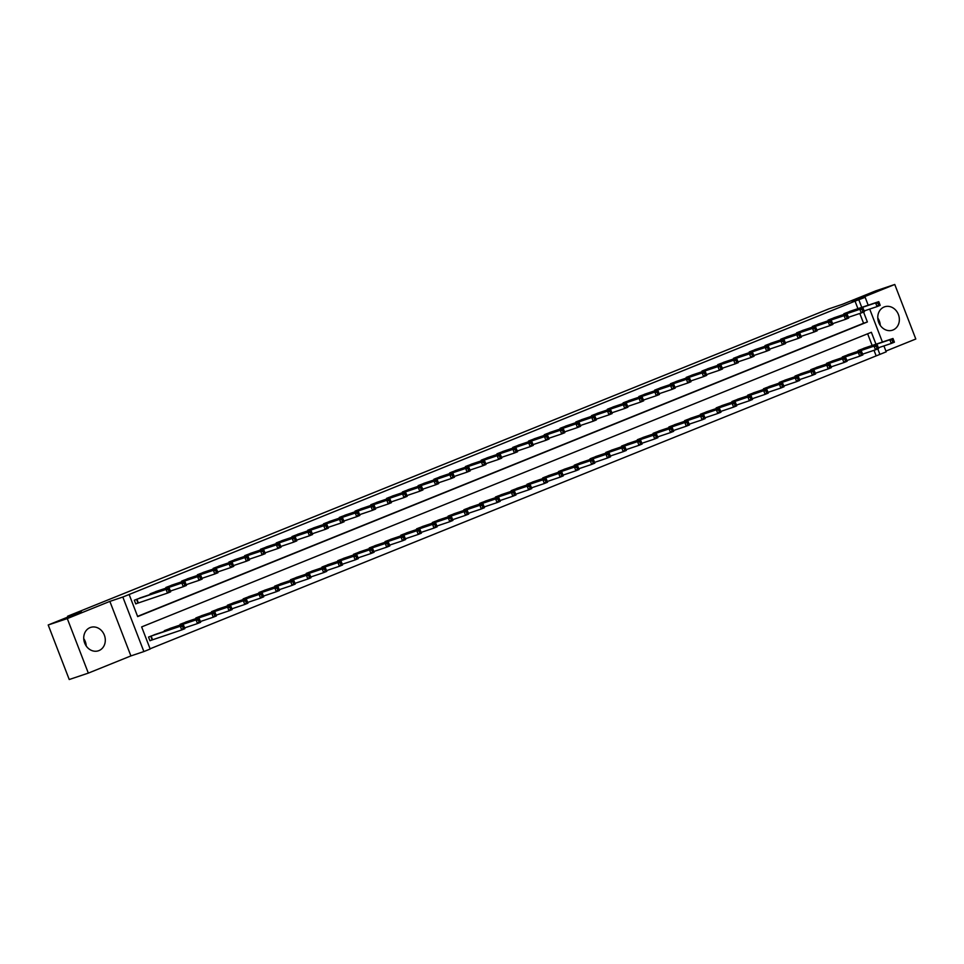 <?xml version="1.0" encoding="UTF-8"?>
<svg xmlns="http://www.w3.org/2000/svg" width="964" height="964" viewBox="0 0 964 964"><rect width="100%" height="100%" fill="white"/><g stroke="black" fill="none" stroke-linecap="round" stroke-linejoin="round"><path stroke-width="1.45" d="M83.735 638.614A12.327 10.604 -108.6 0 1 86.218 645.988M98.955 650.592A12.327 10.604 71.4 0 0 104.461 635.421A12.327 10.604 71.4 0 0 90.592 627.419A12.327 10.604 71.4 0 0 90.086 627.6A12.327 10.604 71.4 0 0 84.567 642.771A12.327 10.604 71.4 0 0 98.436 650.784A12.327 10.604 71.4 0 0 98.955 650.592M877.782 318.012A12.327 10.604 -108.6 0 1 880.265 325.386M893.001 329.989A12.327 10.604 71.4 0 0 898.52 314.818A12.327 10.604 71.4 0 0 884.639 306.805A12.327 10.604 71.4 0 0 884.133 306.998A12.327 10.604 71.4 0 0 878.614 322.169A12.327 10.604 71.4 0 0 892.495 330.182A12.327 10.604 71.4 0 0 893.001 329.989M875.975 344.208L871.372 332.279L141.648 626.913L150.179 649.013L143.877 651.568L122.826 597.029L129.14 594.487L137.671 616.599L867.383 321.964L863.563 312.047M130.899 655.918L109.86 601.391L67.287 618.587L48.2 624.985L69.239 679.524L88.326 673.113L130.899 655.918L143.877 651.568M885.904 351.077L915.8 339.015L894.761 284.476L852.188 301.672L865.166 297.31L868.203 305.202M883.916 345.919L886.205 351.836L879.891 354.391L877.782 348.896M150.095 648.796L879.891 354.391M67.287 618.587L88.326 673.113M48.2 624.985L81.313 611.622L67.576 616.237L828.823 308.878L842.56 304.263L875.674 290.887L894.761 284.476M876.083 355.668L874.011 350.318M872.155 345.498L867.636 333.785M865.696 347.667L858.081 350.583L858.322 351.209M849.935 354.029L842.319 356.957L842.56 357.572M834.161 360.391L826.546 363.32L826.787 363.946M818.4 366.766L810.784 369.682L811.025 370.309M802.626 373.128L795.011 376.056L795.252 376.671M786.865 379.491L779.249 382.419L779.49 383.045M771.092 385.865L763.476 388.781L763.717 389.408M755.33 392.228L747.715 395.144L747.956 395.77M739.557 398.59L731.941 401.518L732.182 402.145M723.795 404.964L716.18 407.88L716.421 408.507M708.022 411.327L700.406 414.243L700.647 414.869M692.26 417.689L684.645 420.617L684.886 421.244M676.487 424.064L668.871 426.98L669.112 427.606M660.726 430.426L653.11 433.342L653.351 433.969M644.952 436.788L637.337 439.717L637.578 440.343M629.191 443.151L621.575 446.079L621.816 446.706M613.417 449.525L605.802 452.441L606.043 453.068M597.656 455.888L590.04 458.816L590.281 459.442M581.882 462.25L574.267 465.178L574.508 465.805M566.121 468.625L558.505 471.541L558.746 472.167M550.348 474.987L542.732 477.915L542.973 478.542M534.586 481.349L526.971 484.277L527.212 484.904M518.813 487.724L511.197 490.64L511.438 491.266M503.051 494.086L495.436 497.014L495.677 497.641M487.278 500.449L479.662 503.377L479.903 504.003M471.517 506.823L463.901 509.739L464.142 510.366M455.743 513.185L448.127 516.114L448.368 516.74M439.982 519.548L432.366 522.476L432.607 523.103M424.208 525.922L416.593 528.838L416.834 529.465M408.447 532.285L400.831 535.213L401.072 535.827M392.673 538.647L385.058 541.575L385.299 542.202M376.912 545.022L369.296 547.938L369.537 548.564M361.139 551.384L353.523 554.312L353.764 554.927M345.377 557.746L337.762 560.674L338.002 561.301M329.604 564.121L321.988 567.037L322.229 567.663M313.842 570.483L306.227 573.411L306.468 574.026M298.069 576.846L290.453 579.774L290.694 580.4M282.307 583.22L274.692 586.136L274.933 586.763M266.534 589.582L258.918 592.499L259.159 593.125M250.773 595.945L243.157 598.873L243.398 599.5M234.999 602.319L227.383 605.235L227.625 605.862M219.238 608.682L211.61 611.598L211.863 612.224M203.464 615.044L195.849 617.972L196.09 618.599M187.703 621.419L180.075 624.335L180.328 624.961M171.929 627.781L164.314 630.697L164.555 631.324M156.168 634.143L148.54 637.071L149.962 640.759L152.023 639.927M857.936 308.649L855.044 301.142L129.14 594.487M137.587 616.37L863.575 323.241L859.804 313.469M851.489 310.818L843.861 313.746L844.103 314.372M835.716 317.18L828.1 320.108L828.341 320.735M819.954 323.555L812.327 326.471L812.568 327.097M804.181 329.917L796.565 332.845L796.806 333.46M788.419 336.279L780.792 339.208L781.033 339.834M772.646 342.654L765.03 345.57L765.271 346.197M756.885 349.016L749.257 351.944L749.498 352.559M741.111 355.379L733.496 358.307L733.737 358.933M725.35 361.753L717.722 364.669L717.963 365.296M709.576 368.115L701.961 371.044L702.202 371.658M693.815 374.478L686.187 377.406L686.428 378.033M678.041 380.852L670.426 383.768L670.667 384.395M662.28 387.215L654.652 390.131L654.893 390.757M646.507 393.577L638.891 396.505L639.132 397.132M630.745 399.952L623.118 402.868L623.359 403.494M614.972 406.314L607.356 409.23L607.597 409.857M599.21 412.676L591.583 415.604L591.824 416.231M583.437 419.051L575.821 421.967L576.062 422.594M567.676 425.413L560.048 428.329L560.289 428.956M551.902 431.776L544.286 434.704L544.527 435.33M536.141 438.138L528.513 441.066L528.754 441.693M520.367 444.512L512.752 447.429L512.993 448.055M504.606 450.875L496.978 453.803L497.219 454.43M488.832 457.237L481.217 460.165L481.458 460.792M473.071 463.612L465.443 466.528L465.684 467.154M457.298 469.974L449.682 472.902L449.923 473.529M441.536 476.337L433.908 479.265L434.149 479.891M425.763 482.711L418.147 485.627L418.388 486.254M410.001 489.073L402.374 492.002L402.615 492.628M394.228 495.436L386.612 498.364L386.853 498.991M378.466 501.81L370.839 504.726L371.08 505.353M362.693 508.173L355.077 511.101L355.318 511.727M346.932 514.535L339.304 517.463L339.545 518.09M331.158 520.909L323.543 523.826L323.784 524.452M315.397 527.272L307.769 530.2L308.01 530.815M299.623 533.634L292.008 536.562L292.249 537.189M283.85 540.009L276.234 542.925L276.475 543.551M268.088 546.371L260.473 549.299L260.714 549.914M252.315 552.734L244.699 555.662L244.94 556.288M236.554 559.108L228.938 562.024L229.179 562.651M220.78 565.47L213.165 568.399L213.406 569.013M205.019 571.833L197.403 574.761L197.644 575.388M189.245 578.207L181.63 581.123L181.871 581.75M173.484 584.57L165.868 587.486L166.109 588.112M157.71 590.932L150.095 593.86L150.336 594.487M141.949 597.306L134.333 600.223L135.755 603.91L137.804 603.078M67.576 616.237L67.89 617.044M109.86 601.391L122.826 597.029M855.044 301.142L865.166 297.31M869.697 309.07L882.422 342.051M861.756 307.371L858.852 299.852M863.575 323.241L867.383 321.964M879.807 304.287L879.24 302.804L877.975 303.323L878.541 304.793L879.807 304.287L880.192 305.335L877.035 306.612L875.613 302.925L845.922 312.914M877.975 303.323L875.613 302.925L878.77 301.66L849.417 311.505M878.541 304.793L877.035 306.612L864.142 310.938M879.24 302.804L878.77 301.66M894.026 341.123L893.459 339.653L892.194 340.159L892.76 341.642L894.026 341.123L894.399 342.184L891.254 343.461L889.832 339.774L892.977 338.497L863.599 348.353M878.361 347.787L891.254 343.461L892.76 341.642M860.129 349.751L889.832 339.774L892.194 340.159M892.977 338.497L893.459 339.653M864.033 310.649L863.467 309.179L862.214 309.685L862.78 311.155L864.033 310.649L864.419 311.709L861.262 312.975L859.84 309.299L830.149 319.277M862.214 309.685L859.84 309.299L862.997 308.022L833.643 317.879M862.78 311.155L861.262 312.975L848.38 317.313M863.467 309.179L862.997 308.022M848.272 317.011L847.705 315.541L846.44 316.047L847.007 317.53L848.272 317.011L848.657 318.072L845.5 319.349L844.078 315.662L814.387 325.639M846.44 316.047L844.078 315.662L847.236 314.385L817.846 324.241M847.007 317.53L845.5 319.349L832.607 323.675M847.705 315.541L847.236 314.385M832.498 323.386L831.932 321.904L830.679 322.422L831.245 323.892L832.498 323.386L832.884 324.434L829.727 325.712L828.305 322.024L798.614 332.014M830.679 322.422L828.305 322.024L831.462 320.759L802.108 330.604M831.245 323.892L829.727 325.712L816.845 330.037M831.932 321.904L831.462 320.759M878.252 347.498L877.686 346.016L876.421 346.534L876.999 348.004L878.252 347.498L878.638 348.546L875.481 349.824L874.059 346.136L877.216 344.871L847.826 354.728M862.599 354.149L875.481 349.824L876.999 348.004M844.368 356.126L874.059 346.136L876.421 346.534M877.216 344.871L877.686 346.016M862.491 353.86L861.924 352.39L860.659 352.896L861.226 354.366L862.491 353.86L862.864 354.921L859.719 356.186L858.297 352.511L861.442 351.233L832.065 361.09M846.826 360.524L859.719 356.186L861.226 354.366M828.594 362.488L858.297 352.511L860.659 352.896M861.442 351.233L861.924 352.39M846.717 360.223L846.151 358.753L844.886 359.259L845.464 360.741L846.717 360.223L847.103 361.283L843.946 362.56L842.524 358.873L845.681 357.596L816.291 367.453M831.064 366.886L843.946 362.56L845.464 360.741M812.833 368.851L842.524 358.873L844.886 359.259M845.681 357.596L846.151 358.753M816.737 329.748L816.171 328.278L814.905 328.784L815.472 330.254L816.737 329.748L817.123 330.809L813.965 332.074L812.544 328.399L782.852 338.376M814.905 328.784L812.544 328.399L815.701 327.121L786.347 336.978M815.472 330.254L813.965 332.074L801.072 336.412M816.171 328.278L815.701 327.121M830.956 366.597L830.39 365.115L829.124 365.633L829.691 367.103L830.956 366.597L831.33 367.646L828.184 368.923L826.763 365.236L829.908 363.97L800.53 373.827M815.291 373.249L828.184 368.923L829.691 367.103M797.059 375.225L826.763 365.236L829.124 365.633M829.908 363.97L830.39 365.115M800.964 336.111L800.397 334.641L799.144 335.147L799.71 336.629L800.964 336.111L801.349 337.171L798.192 338.448L796.77 334.761L767.079 344.738M799.144 335.147L796.77 334.761L799.927 333.484L770.549 343.341M799.71 336.629L798.192 338.448L785.311 342.774M800.397 334.641L799.927 333.484M785.202 342.485L784.636 341.003L783.371 341.521L783.937 342.991L785.202 342.485L785.588 343.533L782.431 344.811L781.009 341.123L751.317 351.113M783.371 341.521L781.009 341.123L784.166 339.858L754.776 349.715M783.937 342.991L782.431 344.811L769.537 349.137M784.636 341.003L784.166 339.858M769.429 348.848L768.862 347.377L767.609 347.884L768.175 349.354L769.429 348.848L769.814 349.908L766.657 351.173L765.235 347.498L735.544 357.475M767.609 347.884L765.235 347.498L768.392 346.221L739.039 356.065M768.175 349.354L766.657 351.173L753.776 355.511M768.862 347.377L768.392 346.221M753.667 355.21L753.101 353.74L751.836 354.246L752.402 355.728L753.667 355.21L754.053 356.27L750.896 357.548L749.474 353.86L719.783 363.838M751.836 354.246L749.474 353.86L752.631 352.583L723.241 362.44M752.402 355.728L750.896 357.548L738.002 361.874M753.101 353.74L752.631 352.583M737.894 361.584L737.327 360.102L736.074 360.62L736.641 362.09L737.894 361.584L738.279 362.633L735.122 363.91L733.7 360.223L704.009 370.212M736.074 360.62L733.7 360.223L736.858 358.957L707.48 368.814M736.641 362.09L735.122 363.91L722.241 368.236M737.327 360.102L736.858 358.957M815.183 372.96L814.616 371.489L813.351 371.996L813.929 373.466L815.183 372.96L815.568 374.02L812.411 375.285L810.989 371.61L814.146 370.333L784.756 380.19M799.53 379.623L812.411 375.285L813.929 373.466M781.298 381.587L810.989 371.61L813.351 371.996M814.146 370.333L814.616 371.489M799.421 379.322L798.855 377.852L797.59 378.358L798.156 379.84L799.421 379.322L799.795 380.382L796.65 381.66L795.228 377.972L798.373 376.695L768.995 386.552M783.756 385.986L796.65 381.66L798.156 379.84M765.524 387.95L795.228 377.972L797.59 378.358M798.373 376.695L798.855 377.852M783.648 385.696L783.081 384.214L781.816 384.732L782.394 386.203L783.648 385.696L784.033 386.745L780.876 388.022L779.454 384.335L782.611 383.07L753.221 392.926M767.995 392.348L780.876 388.022L782.394 386.203M749.763 394.324L779.454 384.335L781.816 384.732M782.611 383.07L783.081 384.214M767.886 392.059L767.32 390.589L766.055 391.095L766.621 392.565L767.886 392.059L768.26 393.119L765.115 394.384L763.693 390.709L766.838 389.432L737.46 399.289M752.221 398.722L765.115 394.384L766.621 392.565M733.99 400.687L763.693 390.709L766.055 391.095M766.838 389.432L767.32 390.589M752.113 398.421L751.546 396.951L750.281 397.457L750.86 398.939L752.113 398.421L752.498 399.482L749.341 400.759L747.919 397.072L751.077 395.794L721.687 405.651M736.46 405.085L749.341 400.759L750.86 398.939M718.228 407.049L747.919 397.072L750.281 397.457M751.077 395.794L751.546 396.951M722.132 367.947L721.566 366.477L720.301 366.983L720.867 368.453L722.132 367.947L722.518 369.007L719.361 370.272L717.939 366.597L688.248 376.575M720.301 366.983L717.939 366.597L721.096 365.32L691.742 375.165M720.867 368.453L719.361 370.272L706.467 374.61M721.566 366.477L721.096 365.32M736.351 404.796L735.785 403.314L734.52 403.832L735.086 405.302L736.351 404.796L736.725 405.844L733.58 407.121L732.158 403.434L735.303 402.157L705.925 412.026M720.686 411.447L733.58 407.121L735.086 405.302M702.455 413.423L732.158 403.434L734.52 403.832M735.303 402.157L735.785 403.314M706.359 374.309L705.793 372.839L704.539 373.345L705.106 374.827L706.359 374.309L706.745 375.37L703.587 376.647L702.166 372.96L672.474 382.937M704.539 373.345L702.166 372.96L705.323 371.682L675.969 381.539M705.106 374.827L703.587 376.647L690.706 380.973M705.793 372.839L705.323 371.682M720.578 411.158L720.012 409.688L718.746 410.194L719.325 411.664L720.578 411.158L720.964 412.218L717.806 413.484L716.385 409.796L719.542 408.531L690.152 418.388M704.925 417.81L717.806 413.484L719.325 411.664M686.693 419.786L716.385 409.796L718.746 410.194M719.542 408.531L720.012 409.688M690.598 380.684L690.031 379.201L688.766 379.72L689.332 381.19L690.598 380.684L690.983 381.732L687.826 383.009L686.404 379.322L656.713 389.311M688.766 379.72L686.404 379.322L689.561 378.057L660.171 387.914M689.332 381.19L687.826 383.009L674.933 387.335M690.031 379.201L689.561 378.057M704.817 417.52L704.25 416.05L702.985 416.556L703.551 418.027L704.817 417.52L705.19 418.581L702.045 419.858L700.623 416.171L703.768 414.894L674.39 424.75M689.152 424.184L702.045 419.858L703.551 418.027M670.92 426.148L700.623 416.171L702.985 416.556M703.768 414.894L704.25 416.05M674.824 387.046L674.258 385.576L673.005 386.082L673.571 387.552L674.824 387.046L675.21 388.106L672.053 389.372L670.631 385.684L640.94 395.674M673.005 386.082L670.631 385.684L673.788 384.419L644.434 394.264M673.571 387.552L672.053 389.372L659.171 393.71M674.258 385.576L673.788 384.419M689.043 423.895L688.477 422.413L687.212 422.919L687.79 424.401L689.043 423.895L689.429 424.943L686.272 426.221L684.85 422.533L688.007 421.256L658.617 431.125M673.39 430.547L686.272 426.221L687.79 424.401M655.159 432.523L684.85 422.533L687.212 422.919M688.007 421.256L688.477 422.413M659.063 393.408L658.496 391.938L657.231 392.444L657.797 393.914L659.063 393.408L659.448 394.469L656.291 395.746L654.869 392.059L625.178 402.036M657.231 392.444L654.869 392.059L658.026 390.782L628.673 400.638M657.797 393.914L656.291 395.746L643.398 400.072M658.496 391.938L658.026 390.782M673.282 430.257L672.715 428.787L671.45 429.293L672.016 430.763L673.282 430.257L673.655 431.318L670.51 432.583L669.088 428.896L672.233 427.63L642.855 437.487M657.617 436.909L670.51 432.583L672.016 430.763M639.385 438.885L669.088 428.896L671.45 429.293M672.233 427.63L672.715 428.787M643.289 399.783L642.723 398.301L641.47 398.819L642.036 400.289L643.289 399.783L643.675 400.831L640.518 402.108L639.096 398.421L609.405 408.411M641.47 398.819L639.096 398.421L642.253 397.144L612.875 407.013M642.036 400.289L640.518 402.108L627.636 406.434M642.723 398.301L642.253 397.144M657.508 436.62L656.942 435.15L655.677 435.656L656.255 437.126L657.508 436.62L657.894 437.68L654.737 438.957L653.315 435.27L656.472 433.993L627.082 443.85M641.855 443.283L654.737 438.957L656.255 437.126M623.624 445.248L653.315 435.27L655.677 435.656M656.472 433.993L656.942 435.15M627.528 406.145L626.962 404.675L625.696 405.181L626.263 406.651L627.528 406.145L627.913 407.206L624.756 408.471L623.334 404.784L593.643 414.773M625.696 405.181L623.334 404.784L626.492 403.518L597.102 413.375M626.263 406.651L624.756 408.471L611.863 412.797M626.962 404.675L626.492 403.518M611.754 412.508L611.188 411.038L609.935 411.544L610.501 413.014L611.754 412.508L612.14 413.568L608.983 414.845L607.561 411.158L577.87 421.135M609.935 411.544L607.561 411.158L610.718 409.881L581.364 419.738M610.501 413.014L608.983 414.845L596.101 419.171M611.188 411.038L610.718 409.881M595.993 418.882L595.427 417.4L594.161 417.906L594.728 419.388L595.993 418.882L596.367 419.93L593.222 421.208L591.8 417.52L562.108 427.51M594.161 417.906L591.8 417.52L594.957 416.243L565.567 426.112M594.728 419.388L593.222 421.208L580.328 425.534M595.427 417.4L594.957 416.243M580.22 425.245L579.653 423.774L578.4 424.281L578.966 425.751L580.22 425.245L580.605 426.305L577.448 427.57L576.026 423.883L546.335 433.872M578.4 424.281L576.026 423.883L579.183 422.618L549.805 432.474M578.966 425.751L577.448 427.57L564.567 431.896M579.653 423.774L579.183 422.618M564.458 431.607L563.892 430.137L562.627 430.643L563.193 432.113L564.458 431.607L564.832 432.667L561.687 433.945L560.265 430.257L530.574 440.235M562.627 430.643L560.265 430.257L563.422 428.98L534.068 438.837M563.193 432.113L561.687 433.945L548.793 438.271M563.892 430.137L563.422 428.98M548.685 437.969L548.118 436.499L546.865 437.005L547.432 438.487L548.685 437.969L549.07 439.03L545.913 440.307L544.491 436.62L514.8 446.609M546.865 437.005L544.491 436.62L547.648 435.342L518.295 445.199M547.432 438.487L545.913 440.307L533.032 444.633M548.118 436.499L547.648 435.342M532.923 444.344L532.357 442.862L531.092 443.38L531.658 444.85L532.923 444.344L533.297 445.392L530.152 446.669L528.73 442.982L499.027 452.972M531.092 443.38L528.73 442.982L531.875 441.717L502.497 451.574M531.658 444.85L530.152 446.669L517.258 450.995M532.357 442.862L531.875 441.717M517.15 450.706L516.584 449.236L515.33 449.742L515.897 451.212L517.15 450.706L517.535 451.767L514.378 453.032L512.956 449.357L483.265 459.334M515.33 449.742L512.956 449.357L516.114 448.079L486.76 457.936M515.897 451.212L514.378 453.032L501.497 457.37M516.584 449.236L516.114 448.079M501.388 457.069L500.822 455.598L499.557 456.105L500.123 457.587L501.388 457.069L501.762 458.129L498.617 459.406L497.195 455.719L467.492 465.708M499.557 456.105L497.195 455.719L500.34 454.442L470.998 464.299M500.123 457.587L498.617 459.406L485.723 463.732M500.822 455.598L500.34 454.442M485.615 463.443L485.049 461.961L483.795 462.479L484.362 463.949L485.615 463.443L486.001 464.491L482.844 465.769L481.422 462.081L451.73 472.071M483.795 462.479L481.422 462.081L484.579 460.816L455.189 470.673M484.362 463.949L482.844 465.769L469.962 470.095M485.049 461.961L484.579 460.816M469.854 469.805L469.287 468.335L468.022 468.841L468.588 470.312L469.854 469.805L470.227 470.866L467.082 472.131L465.66 468.456L435.957 478.433M468.022 468.841L465.66 468.456L468.805 467.178L439.427 477.035M468.588 470.312L467.082 472.131L454.189 476.469M469.287 468.335L468.805 467.178M454.08 476.168L453.514 474.698L452.261 475.204L452.827 476.686L454.08 476.168L454.466 477.228L451.309 478.506L449.887 474.818L420.196 484.808M452.261 475.204L449.887 474.818L453.044 473.541L423.69 483.398M452.827 476.686L451.309 478.506L438.427 482.831M453.514 474.698L453.044 473.541M438.319 482.542L437.752 481.06L436.487 481.578L437.053 483.048L438.319 482.542L438.692 483.591L435.547 484.868L434.125 481.181L404.422 491.17M436.487 481.578L434.125 481.181L437.27 479.915L407.893 489.772M437.053 483.048L435.547 484.868L422.654 489.194M437.752 481.06L437.27 479.915M422.545 488.905L421.979 487.435L420.726 487.941L421.292 489.411L422.545 488.905L422.931 489.965L419.774 491.23L418.352 487.555L388.661 497.532M420.726 487.941L418.352 487.555L421.509 486.278L392.119 496.135M421.292 489.411L419.774 491.23L406.892 495.568M421.979 487.435L421.509 486.278M406.784 495.267L406.218 493.797L404.952 494.303L405.519 495.785L406.784 495.267L407.157 496.327L404.012 497.605L402.591 493.917L372.887 503.907M404.952 494.303L402.591 493.917L405.736 492.64L376.394 502.497M405.519 495.785L404.012 497.605L391.119 501.931M406.218 493.797L405.736 492.64M391.01 501.642L390.444 500.159L389.191 500.678L389.757 502.148L391.01 501.642L391.396 502.69L388.239 503.967L386.817 500.28L357.126 510.269M389.191 500.678L386.817 500.28L389.974 499.015L360.62 508.859M389.757 502.148L388.239 503.967L375.358 508.293M390.444 500.159L389.974 499.015M375.249 508.004L374.683 506.534L373.417 507.04L373.984 508.51L375.249 508.004L375.623 509.064L372.478 510.33L371.056 506.654L341.352 516.632M373.417 507.04L371.056 506.654L374.201 505.377L344.823 515.234M373.984 508.51L372.478 510.33L359.584 514.668M374.683 506.534L374.201 505.377M359.476 514.366L358.909 512.896L357.656 513.402L358.222 514.884L359.476 514.366L359.861 515.427L356.704 516.704L355.282 513.017L325.591 522.994M357.656 513.402L355.282 513.017L358.439 511.739L329.049 521.596M358.222 514.884L356.704 516.704L343.823 521.03M358.909 512.896L358.439 511.739M641.747 442.982L641.181 441.512L639.915 442.018L640.482 443.5L641.747 442.982L642.12 444.043L638.975 445.32L637.553 441.633L640.699 440.355L611.321 450.224M626.082 449.646L638.975 445.32L640.482 443.5M607.85 451.622L637.553 441.633L639.915 442.018M640.699 440.355L641.181 441.512M625.973 449.357L625.407 447.886L624.142 448.393L624.72 449.863L625.973 449.357L626.359 450.417L623.202 451.682L621.78 447.995L624.937 446.73L595.547 456.587M610.32 456.008L623.202 451.682L624.72 449.863M592.089 457.984L621.78 447.995L624.142 448.393M624.937 446.73L625.407 447.886M610.212 455.719L609.646 454.249L608.38 454.755L608.947 456.225L610.212 455.719L610.586 456.779L607.441 458.045L606.019 454.369L609.164 453.092L579.786 462.949M594.547 462.383L607.441 458.045L608.947 456.225M576.315 464.347L606.019 454.369L608.38 454.755M609.164 453.092L609.646 454.249M594.439 462.081L593.872 460.611L592.607 461.117L593.185 462.599L594.439 462.081L594.824 463.142L591.667 464.419L590.245 460.732L593.402 459.454L564.012 469.323M578.786 468.745L591.667 464.419L593.185 462.599M560.554 470.721L590.245 460.732L592.607 461.117M593.402 459.454L593.872 460.611M578.677 468.456L578.111 466.974L576.846 467.492L577.412 468.962L578.677 468.456L579.051 469.504L575.906 470.781L574.484 467.094L577.629 465.829L548.251 475.686M563.012 475.107L575.906 470.781L577.412 468.962M544.781 477.084L574.484 467.094L576.846 467.492M577.629 465.829L578.111 466.974M562.904 474.818L562.337 473.348L561.072 473.854L561.651 475.324L562.904 474.818L563.289 475.879L560.132 477.144L558.71 473.469L561.867 472.191L532.477 482.048M547.251 481.482L560.132 477.144L561.651 475.324M529.019 483.446L558.71 473.469L561.072 473.854M561.867 472.191L562.337 473.348M547.142 481.181L546.576 479.711L545.311 480.217L545.877 481.699L547.142 481.181L547.516 482.241L544.371 483.518L542.949 479.831L546.094 478.554L516.716 488.411M531.477 487.844L544.371 483.518L545.877 481.699M513.246 489.82L542.949 479.831L545.311 480.217M546.094 478.554L546.576 479.711M531.369 487.555L530.803 486.073L529.537 486.591L530.116 488.061L531.369 487.555L531.754 488.603L528.597 489.881L527.175 486.193L530.333 484.928L500.943 494.785M515.704 494.207L528.597 489.881L530.116 488.061M497.484 496.183L527.175 486.193L529.537 486.591M530.333 484.928L530.803 486.073M515.607 493.917L515.041 492.447L513.776 492.953L514.342 494.424L515.607 493.917L515.981 494.978L512.836 496.243L511.414 492.568L514.559 491.291L485.181 501.147M499.942 500.581L512.836 496.243L514.342 494.424M481.711 502.545L511.414 492.568L513.776 492.953M514.559 491.291L515.041 492.447M499.834 500.28L499.268 498.81L498.002 499.316L498.581 500.798L499.834 500.28L500.22 501.34L497.063 502.618L495.641 498.93L498.798 497.653L469.408 507.51M484.169 506.944L497.063 502.618L498.581 500.798M465.949 508.92L495.641 498.93L498.002 499.316M498.798 497.653L499.268 498.81M484.073 506.654L483.506 505.172L482.241 505.69L482.807 507.16L484.073 506.654L484.446 507.703L481.301 508.98L479.879 505.293L483.024 504.027L453.646 513.884M468.408 513.306L481.301 508.98L482.807 507.16M450.176 515.282L479.879 505.293L482.241 505.69M483.024 504.027L483.506 505.172M468.299 513.017L467.733 511.547L466.468 512.053L467.046 513.523L468.299 513.017L468.685 514.077L465.528 515.342L464.106 511.667L467.263 510.39L437.873 520.247M452.634 519.68L465.528 515.342L467.046 513.523M434.415 521.644L464.106 511.667L466.468 512.053M467.263 510.39L467.733 511.547M452.538 519.379L451.971 517.909L450.706 518.415L451.273 519.897L452.538 519.379L452.911 520.439L449.766 521.717L448.344 518.029L451.489 516.752L422.112 526.609M436.873 526.043L449.766 521.717L451.273 519.897M418.641 528.019L448.344 518.029L450.706 518.415M451.489 516.752L451.971 517.909M436.764 525.754L436.198 524.271L434.933 524.79L435.511 526.26L436.764 525.754L437.15 526.802L433.993 528.079L432.571 524.392L435.728 523.127L406.338 532.984M421.099 532.405L433.993 528.079L435.511 526.26M402.88 534.381L432.571 524.392L434.933 524.79M435.728 523.127L436.198 524.271M421.003 532.116L420.437 530.646L419.171 531.152L419.738 532.622L421.003 532.116L421.376 533.176L418.231 534.442L416.81 530.766L419.955 529.489L390.577 539.346M405.338 538.78L418.231 534.442L419.738 532.622M387.106 540.744L416.81 530.766L419.171 531.152M419.955 529.489L420.437 530.646M405.229 538.478L404.663 537.008L403.398 537.514L403.976 538.997L405.229 538.478L405.615 539.539L402.458 540.816L401.036 537.129L404.193 535.851L374.803 545.708M389.564 545.142L402.458 540.816L403.976 538.997M371.345 547.106L401.036 537.129L403.398 537.514M404.193 535.851L404.663 537.008M389.468 544.853L388.902 543.371L387.636 543.889L388.203 545.359L389.468 544.853L389.842 545.901L386.697 547.178L385.275 543.491L388.42 542.226L359.042 552.083M373.803 551.504L386.697 547.178L388.203 545.359M355.571 553.481L385.275 543.491L387.636 543.889M388.42 542.226L388.902 543.371M373.695 551.215L373.128 549.745L371.863 550.251L372.441 551.721L373.695 551.215L374.08 552.276L370.923 553.541L369.501 549.866L372.658 548.588L343.268 558.445M358.03 557.879L370.923 553.541L372.441 551.721M339.81 559.843L369.501 549.866L371.863 550.251M372.658 548.588L373.128 549.745M343.714 520.741L343.148 519.259L341.883 519.777L342.449 521.247L343.714 520.741L344.088 521.789L340.943 523.066L339.521 519.379L309.818 529.369M341.883 519.777L339.521 519.379L342.666 518.114L313.324 527.959M342.449 521.247L340.943 523.066L328.049 527.392M343.148 519.259L342.666 518.114M357.933 557.578L357.367 556.108L356.102 556.614L356.668 558.096L357.933 557.578L358.307 558.638L355.162 559.915L353.74 556.228L356.885 554.951L327.507 564.808M342.268 564.241L355.162 559.915L356.668 558.096M324.037 566.205L353.74 556.228L356.102 556.614M356.885 554.951L357.367 556.108M327.941 527.103L327.374 525.633L326.121 526.139L326.688 527.609L327.941 527.103L328.326 528.164L325.169 529.429L323.747 525.754L294.056 535.731M326.121 526.139L323.747 525.754L326.904 524.476L297.514 534.333M326.688 527.609L325.169 529.429L312.288 533.767M327.374 525.633L326.904 524.476M342.16 563.952L341.593 562.47L340.328 562.988L340.907 564.458L342.16 563.952L342.545 565L339.388 566.278L337.966 562.59L341.123 561.325L311.733 571.182M326.495 570.604L339.388 566.278L340.907 564.458M308.275 572.58L337.966 562.59L340.328 562.988M341.123 561.325L341.593 562.47M312.179 533.466L311.613 531.995L310.348 532.502L310.914 533.984L312.179 533.466L312.553 534.526L309.408 535.803L307.986 532.116L278.283 542.093M310.348 532.502L307.986 532.116L311.131 530.839L281.753 540.696M310.914 533.984L309.408 535.803L296.514 540.129M311.613 531.995L311.131 530.839M326.398 570.314L325.832 568.844L324.567 569.35L325.133 570.821L326.398 570.314L326.772 571.375L323.627 572.64L322.205 568.965L325.35 567.688L295.972 577.544M310.733 576.978L323.627 572.64L325.133 570.821M292.502 578.942L322.205 568.965L324.567 569.35M325.35 567.688L325.832 568.844M296.406 539.84L295.84 538.358L294.586 538.876L295.153 540.346L296.406 539.84L296.792 540.888L293.634 542.166L292.213 538.478L262.521 548.468M294.586 538.876L292.213 538.478L295.37 537.213L266.016 547.058M295.153 540.346L293.634 542.166L280.753 546.492M295.84 538.358L295.37 537.213M310.625 576.677L310.059 575.207L308.793 575.713L309.372 577.195L310.625 576.677L311.011 577.737L307.853 579.015L306.432 575.327L309.589 574.05L280.199 583.907M294.96 583.341L307.853 579.015L309.372 577.195M276.74 585.305L306.432 575.327L308.793 575.713M309.589 574.05L310.059 575.207M280.645 546.202L280.078 544.732L278.813 545.238L279.379 546.709L280.645 546.202L281.018 547.263L277.873 548.528L276.451 544.853L246.748 554.83M278.813 545.238L276.451 544.853L279.596 543.576L250.218 553.432M279.379 546.709L277.873 548.528L264.98 552.866M280.078 544.732L279.596 543.576M294.863 583.051L294.297 581.569L293.032 582.087L293.598 583.557L294.863 583.051L295.237 584.1L292.092 585.377L290.67 581.69L293.815 580.424L264.437 590.281M279.199 589.703L292.092 585.377L293.598 583.557M260.967 591.679L290.67 581.69L293.032 582.087M293.815 580.424L294.297 581.569M264.871 552.565L264.305 551.095L263.039 551.601L263.618 553.083L264.871 552.565L265.257 553.625L262.1 554.903L260.678 551.215L230.986 561.193M263.039 551.601L260.678 551.215L263.835 549.938L234.445 559.795M263.618 553.083L262.1 554.903L249.218 559.228M264.305 551.095L263.835 549.938M279.09 589.414L278.524 587.944L277.258 588.45L277.837 589.92L279.09 589.414L279.476 590.474L276.319 591.739L274.897 588.052L278.054 586.787L248.664 596.644M263.425 596.077L276.319 591.739L277.837 589.92M245.205 598.042L274.897 588.052L277.258 588.45M278.054 586.787L278.524 587.944M249.11 558.939L248.543 557.457L247.278 557.975L247.844 559.445L249.11 558.939L249.483 559.988L246.338 561.265L244.916 557.578L215.213 567.567M247.278 557.975L244.916 557.578L248.061 556.312L218.72 566.157M247.844 559.445L246.338 561.265L233.445 565.591M248.543 557.457L248.061 556.312M263.329 595.776L262.762 594.306L261.497 594.812L262.063 596.282L263.329 595.776L263.702 596.837L260.557 598.114L259.135 594.427L262.28 593.149L232.902 603.006M247.664 602.44L260.557 598.114L262.063 596.282M229.432 604.404L259.135 594.427L261.497 594.812M262.28 593.149L262.762 594.306M233.336 565.302L232.77 563.832L231.505 564.338L232.083 565.808L233.336 565.302L233.722 566.362L230.565 567.627L229.143 563.952L199.452 573.929M231.505 564.338L229.143 563.952L232.3 562.675L202.91 572.532M232.083 565.808L230.565 567.627L217.683 571.965M232.77 563.832L232.3 562.675M247.555 602.151L246.989 600.668L245.724 601.187L246.302 602.657L247.555 602.151L247.941 603.199L244.784 604.476L243.362 600.789L246.519 599.512L217.129 609.381M231.89 608.802L244.784 604.476L246.302 602.657M213.671 610.778L243.362 600.789L245.724 601.187M246.519 599.512L246.989 600.668M217.575 571.664L217.008 570.194L215.743 570.7L216.31 572.182L217.575 571.664L217.948 572.724L214.803 574.002L213.381 570.314L183.678 580.292M215.743 570.7L213.381 570.314L216.526 569.037L187.149 578.894M216.31 572.182L214.803 574.002L201.91 578.328M217.008 570.194L216.526 569.037M231.794 608.513L231.227 607.043L229.962 607.549L230.529 609.019L231.794 608.513L232.167 609.573L229.022 610.839L227.6 607.151L230.745 605.886L201.368 615.743M216.129 615.165L229.022 610.839L230.529 609.019M197.897 617.141L227.6 607.151L229.962 607.549M230.745 605.886L231.227 607.043M201.801 578.038L201.235 576.556L199.97 577.075L200.548 578.545L201.801 578.038L202.187 579.087L199.03 580.364L197.608 576.677L167.917 586.666M199.97 577.075L197.608 576.677L200.765 575.4L171.375 585.269M200.548 578.545L199.03 580.364L186.148 584.69M201.235 576.556L200.765 575.4M216.02 614.875L215.454 613.405L214.189 613.911L214.767 615.381L216.02 614.875L216.406 615.936L213.249 617.213L211.827 613.526L214.984 612.248L185.594 622.105M200.355 621.539L213.249 617.213L214.767 615.381M182.136 623.503L211.827 613.526L214.189 613.911M214.984 612.248L215.454 613.405M186.04 584.401L185.474 582.931L184.208 583.437L184.775 584.907L186.04 584.401L186.413 585.461L183.268 586.727L181.847 583.039L152.143 593.029M184.208 583.437L181.847 583.039L184.992 581.774L155.614 591.631M184.775 584.907L183.268 586.727L170.375 591.053M185.474 582.931L184.992 581.774M200.259 621.25L199.681 619.768L198.427 620.274L198.994 621.756L200.259 621.25L200.633 622.298L197.487 623.575L196.066 619.888L199.211 618.611L169.833 628.48M184.594 627.901L197.487 623.575L198.994 621.756M166.362 629.878L196.066 619.888L198.427 620.274M199.211 618.611L199.681 619.768M170.267 590.763L169.7 589.293L168.435 589.799L169.013 591.269L170.267 590.763L170.652 591.824L167.495 593.101L166.073 589.414L136.382 599.391M168.435 589.799L166.073 589.414L169.23 588.136L139.84 597.993M169.013 591.269L167.495 593.101L135.719 603.838M169.7 589.293L169.23 588.136M184.486 627.612L183.919 626.142L182.654 626.648L183.232 628.118L184.486 627.612L184.871 628.673L181.714 629.938L180.292 626.251L183.449 624.985L154.059 634.842M149.938 640.674L181.714 629.938L183.232 628.118M150.601 636.24L180.292 626.251L182.654 626.648M183.449 624.985L183.919 626.142M846.452 312.722L846.741 313.481M846.079 312.854L846.368 313.601M860.587 350.45L860.298 349.703M860.96 350.33L860.671 349.571M830.691 319.084L830.98 319.843M830.305 319.217L830.606 319.976M814.917 325.458L815.207 326.218M814.544 325.591L814.833 326.338M799.156 331.821L799.445 332.58M798.77 331.953L799.072 332.701M844.813 356.813L844.524 356.065M845.199 356.692L844.898 355.933M829.052 363.187L828.763 362.428M829.426 363.054L829.136 362.295M813.279 369.549L812.989 368.802M813.664 369.429L813.363 368.67M783.383 338.183L783.672 338.942M783.009 338.316L783.298 339.075M797.517 375.912L797.228 375.165M797.891 375.791L797.602 375.032M767.621 344.558L767.91 345.317M767.236 344.69L767.537 345.437M751.848 350.92L752.137 351.679M751.474 351.053L751.763 351.8M736.086 357.283L736.376 358.042M735.701 357.415L736.002 358.174M720.313 363.657L720.602 364.416M719.939 363.789L720.229 364.537M704.551 370.019L704.841 370.779M704.166 370.152L704.467 370.899M781.744 382.286L781.455 381.527M782.129 382.154L781.828 381.395M765.982 388.649L765.693 387.902M766.356 388.516L766.067 387.769M750.209 395.011L749.92 394.264M750.595 394.891L750.293 394.131M734.447 401.386L734.158 400.626M734.821 401.253L734.532 400.494M718.674 407.748L718.385 407.001M719.06 407.615L718.758 406.868M688.778 376.382L689.067 377.141M688.404 376.514L688.694 377.273M702.913 414.11L702.623 413.363M703.286 413.99L702.997 413.231M673.017 382.756L673.306 383.503M672.631 382.889L672.92 383.636M687.139 420.485L686.85 419.726M687.525 420.352L687.224 419.593M657.243 389.119L657.532 389.878M656.87 389.251L657.159 389.998M671.378 426.847L671.089 426.1M671.751 426.715L671.462 425.968M641.482 395.481L641.771 396.24M641.096 395.614L641.385 396.373M655.604 433.21L655.315 432.462M655.99 433.089L655.689 432.33M625.708 401.855L625.998 402.603M625.335 401.988L625.624 402.735M639.843 439.584L639.554 438.825M640.216 439.451L639.927 438.692M609.947 408.218L610.236 408.977M609.561 408.35L609.851 409.098M624.07 445.946L623.78 445.187M624.455 445.814L624.154 445.055M594.173 414.58L594.463 415.339M593.8 414.713L594.089 415.472M578.412 420.943L578.701 421.702M578.026 421.075L578.316 421.834M562.639 427.317L562.928 428.076M562.265 427.45L562.554 428.197M546.877 433.68L547.166 434.439M546.492 433.812L546.781 434.571M531.104 440.042L531.393 440.801M530.73 440.174L531.019 440.934M515.342 446.416L515.632 447.176M514.957 446.549L515.246 447.296M499.569 452.779L499.858 453.538M499.195 452.911L499.485 453.67M483.808 459.141L484.097 459.9M483.422 459.274L483.711 460.033M468.034 465.516L468.323 466.275M467.661 465.648L467.95 466.395M452.273 471.878L452.562 472.637M451.887 472.011L452.176 472.77M436.499 478.24L436.788 479M436.126 478.373L436.415 479.132M420.738 484.615L421.027 485.374M420.352 484.747L420.641 485.495M404.964 490.977L405.254 491.736M404.591 491.11L404.88 491.857M389.203 497.34L389.492 498.099M388.817 497.472L389.107 498.231M373.43 503.714L373.719 504.473M373.056 503.847L373.345 504.594M357.668 510.077L357.957 510.836M357.283 510.209L357.572 510.956M341.895 516.439L342.184 517.198M341.521 516.571L341.81 517.331M326.133 522.813L326.422 523.572M325.748 522.946L326.037 523.693M608.308 452.309L608.019 451.562M608.682 452.188L608.392 451.429M592.535 458.683L592.245 457.924M592.92 458.551L592.619 457.792M576.773 465.046L576.484 464.287M577.147 464.913L576.858 464.154M561 471.408L560.711 470.661M561.385 471.288L561.084 470.528M545.238 477.783L544.949 477.023M545.612 477.65L545.323 476.891M529.465 484.145L529.176 483.386M529.851 484.012L529.549 483.253M513.704 490.507L513.414 489.76M514.077 490.387L513.788 489.628M497.93 496.882L497.641 496.123M498.316 496.749L498.014 495.99M482.169 503.244L481.88 502.485M482.542 503.112L482.253 502.352M466.395 509.607L466.106 508.859M466.781 509.486L466.48 508.727M450.634 515.969L450.345 515.222M451.007 515.848L450.718 515.089M434.86 522.343L434.571 521.584M435.246 522.211L434.945 521.452M419.099 528.706L418.81 527.959M419.473 528.585L419.183 527.826M403.326 535.068L403.036 534.321M403.711 534.948L403.41 534.189M387.564 541.443L387.275 540.683M387.938 541.31L387.649 540.551M371.791 547.805L371.502 547.058M372.176 547.685L371.875 546.925M356.029 554.167L355.74 553.42M356.403 554.047L356.114 553.288M340.256 560.542L339.967 559.783M340.641 560.409L340.34 559.65M310.36 529.176L310.649 529.935M309.986 529.308L310.275 530.055M324.494 566.904L324.205 566.157M324.868 566.784L324.579 566.025M294.598 535.538L294.888 536.297M294.213 535.671L294.502 536.43M308.721 573.267L308.432 572.52M309.107 573.146L308.805 572.387M278.825 541.913L279.114 542.672M278.451 542.045L278.741 542.792M292.96 579.641L292.67 578.882M293.333 579.509L293.044 578.749M263.064 548.275L263.353 549.034M262.678 548.408L262.967 549.155M277.186 586.004L276.897 585.256M277.572 585.871L277.271 585.124M247.29 554.637L247.579 555.397M246.917 554.77L247.206 555.529M261.425 592.366L261.136 591.619M261.798 592.245L261.509 591.486M231.529 561.012L231.818 561.759M231.143 561.144L231.432 561.892M245.651 598.74L245.362 597.981M246.037 598.608L245.736 597.849M215.755 567.374L216.044 568.133M215.382 567.507L215.671 568.254M229.89 605.103L229.601 604.356M230.263 604.97L229.974 604.223M199.994 573.737L200.283 574.496M199.608 573.869L199.897 574.628M214.116 611.465L213.827 610.718M214.502 611.345L214.201 610.586M184.22 580.111L184.51 580.858M183.847 580.244L184.136 580.991M198.355 617.84L198.066 617.081M198.729 617.707L198.439 616.948M168.459 586.474L168.748 587.233M168.073 586.606L168.363 587.353M182.582 624.202L182.292 623.443M182.967 624.07L182.666 623.31M152.686 592.836L152.975 593.595M152.312 592.968L152.601 593.728M166.82 630.564L166.531 629.817M167.194 630.444L166.905 629.685M136.924 599.21L138.334 602.886M136.539 599.343L137.96 603.018M152.179 639.867L150.758 636.18M152.553 639.735L151.131 636.047"/></g></svg>
